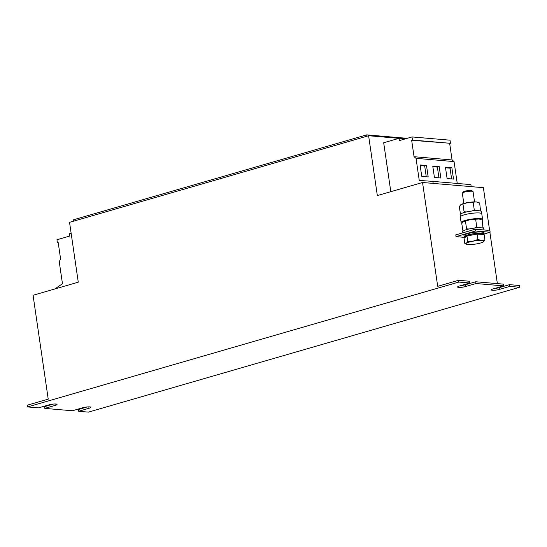 <?xml version="1.0" encoding="UTF-8"?>
<svg xmlns="http://www.w3.org/2000/svg" width="547" height="547" viewBox="0 0 547 547"><rect width="100%" height="100%" fill="white"/><g stroke="black" fill="none" stroke-linecap="round" stroke-linejoin="round"><path stroke-width="0.82" d="M465.107 237.398L465.018 236.769A9.039 1.627 -8.3 0 1 465.039 236.605A9.039 1.627 -8.3 0 1 465.059 236.564A9.039 1.627 -8.3 0 1 466.557 235.586A9.039 1.627 -8.3 0 1 466.68 235.538A9.039 1.627 -8.3 0 1 470.058 234.54A9.039 1.627 -8.3 0 1 470.249 234.492A9.039 1.627 -8.3 0 1 474.611 233.74A9.039 1.627 -8.3 0 1 474.823 233.713A9.039 1.627 -8.3 0 1 478.987 233.398A9.039 1.627 -8.3 0 1 479.158 233.398A9.039 1.627 -8.3 0 1 480.457 233.419A9.039 1.627 -8.3 0 1 482.016 233.61A9.039 1.627 -8.3 0 1 482.105 233.637A9.039 1.627 -8.3 0 1 482.912 234.157L482.953 234.424M465.059 236.564L464.164 236.673A9.949 1.785 171.7 0 1 465.771 235.62L465.907 235.237L466.68 235.538M474.632 232.502L474.413 232.345A9.949 1.785 171.7 0 0 469.702 233.166L469.415 233.234A9.949 1.785 171.7 0 0 465.771 234.314L465.593 234.389A9.949 1.785 171.7 0 0 463.986 235.442L463.959 235.504A9.949 1.785 171.7 0 0 463.945 235.668L464.123 236.899A9.949 1.785 171.7 0 0 465.005 237.473M461.996 223.203A10.851 1.949 -8.3 0 1 461.121 222.595A10.851 1.949 -8.3 0 1 465.1 220.455A10.851 1.949 -8.3 0 1 476.355 218.609A10.851 1.949 -8.3 0 1 482.598 219.463A10.851 1.949 -8.3 0 1 482.187 220.113M461.121 222.595L460.3 216.968A10.851 1.949 -8.3 0 1 464.28 214.821A10.851 1.949 -8.3 0 1 475.534 212.974A10.851 1.949 -8.3 0 1 481.777 213.829L482.598 219.463M474.55 201.891L473.059 191.655A5.422 0.978 171.7 0 0 472.943 191.491L471.829 190.691A4.424 0.793 171.7 0 0 470.721 190.459A4.424 0.793 171.7 0 0 466.249 190.876A4.424 0.793 171.7 0 0 463.22 191.942L462.386 193.029A5.422 0.978 171.7 0 0 462.318 193.221L463.815 203.457M472.943 191.491A5.422 0.978 171.7 0 0 471.582 191.211A5.422 0.978 171.7 0 0 466.099 191.717A5.422 0.978 171.7 0 0 462.386 193.029M483.808 234.075L490.146 232.243L475.507 230.991L456.034 236.625L464.656 237.364M479.316 232.031L479.24 231.962A9.949 1.785 171.7 0 0 474.728 232.304M482.639 232.243L482.611 232.188A9.949 1.785 171.7 0 0 479.5 231.955M482.933 234.314L483.787 234.191A9.949 1.785 171.7 0 0 483.808 234.027L483.63 232.796A9.949 1.785 171.7 0 0 482.741 232.222M475.507 230.991L475.247 229.227L455.774 234.868L456.034 236.625M475.247 229.227L489.893 230.478L490.146 232.243M519.65 287.25L509.79 286.409L509.537 284.652L519.39 285.493L519.65 287.25L88.436 412.123L78.583 411.282L78.324 409.525L87.24 406.941M422.544 182.493L437.696 286.341L458.564 280.303L458.817 282.061L27.61 406.934L27.35 405.17L48.218 399.132L33.066 295.277L78.269 282.184L69.544 222.335L368.61 135.731L377.341 195.58L422.544 182.493L483.377 187.683L489.62 230.458M489.886 232.318L497.373 283.613M497.941 287.524L498.002 287.954M475.999 283.531L475.74 281.767L503.343 284.125L503.596 285.883L475.999 283.531L465.565 286.546A4.971 0.896 -8.3 0 1 460.403 287.394A4.971 0.896 -8.3 0 1 457.545 287.004A4.971 0.896 -8.3 0 1 459.371 286.019L469.805 282.997L469.545 281.24L458.564 280.303M458.817 282.061L469.805 282.997M27.61 406.934L38.591 407.871L49.025 404.848A4.971 0.896 -8.3 0 1 54.18 404.001A4.971 0.896 -8.3 0 1 57.038 404.397A4.971 0.896 -8.3 0 1 55.22 405.375L44.786 408.397L72.389 410.756L82.816 407.734A4.971 0.896 -8.3 0 1 87.978 406.886A4.971 0.896 -8.3 0 1 90.836 407.283A4.971 0.896 -8.3 0 1 89.017 408.26L78.583 411.282M44.786 408.397L44.533 406.64L53.442 404.055M475.74 281.767L465.306 284.789A4.971 0.896 -8.3 0 1 460.889 285.582M509.537 284.652L499.103 287.674A4.971 0.896 -8.3 0 1 494.686 288.467M368.61 135.731L405.341 138.87M390.811 191.682L383.679 142.76L398.866 138.357L399.522 140.552L412 136.941L412.459 140.059L411.659 140.285L414.058 156.709L416.035 158.336L419.255 180.428L432.875 181.378L433.169 183.395M509.79 286.409L499.363 289.431A4.971 0.896 -8.3 0 1 494.201 290.279A4.971 0.896 -8.3 0 1 491.343 289.889A4.971 0.896 -8.3 0 1 493.162 288.905L503.596 285.883M73.394 221.22L73.195 219.867L366.695 134.877L407.194 138.329M366.893 136.23L366.695 134.877M71.137 233.261L69.421 233.76L69.435 236.14L56.956 239.757L57.408 242.875L58.208 242.642L60.601 259.059L59.24 261.657L62.461 283.749L54.912 288.953M57.408 242.875L58.249 242.943M412 136.941L450.024 140.182L450.475 143.3L411.659 140.285M450.475 143.3L412.459 140.059M449.682 143.533L452.075 159.956L414.058 156.709M452.075 159.956L454.051 161.584L416.035 158.336M421.751 176.38L428.171 176.934L426.503 165.488L420.082 164.941L421.751 176.38M447.097 178.548L453.518 179.095L451.849 167.655L445.429 167.102L447.097 178.548M434.427 177.467L440.848 178.014L439.179 166.568L432.759 166.021L434.427 177.467M454.051 161.584L457.244 183.457M471.193 186.643L470.899 184.619L432.875 181.378M405.231 138.904L398.866 138.357M462.803 232.831L462.639 231.723A10.666 1.914 -8.3 0 1 472.916 228.29A10.666 1.914 -8.3 0 1 483.753 228.646L483.945 229.972M460.43 216.585L460.15 214.65A10.666 1.914 -8.3 0 1 470.427 211.21A10.666 1.914 -8.3 0 1 481.264 211.573L481.545 213.508M483.008 228.085L482.18 220.079L480.273 219.285A9.039 1.627 171.7 0 0 478.816 219.019A9.039 1.627 171.7 0 0 470.461 219.607A9.039 1.627 171.7 0 0 463.507 221.624L463.282 221.774A9.039 1.627 -8.3 0 1 463.295 221.761A9.039 1.627 -8.3 0 1 463.507 221.624L461.771 223.552L462.967 231.149M480.806 219.477L478.816 219.019L470.461 219.607L463.507 221.624M483.288 227.661L482.44 227.942M469.046 228.988L466.577 228.844L465.887 229.815M478.324 227.771L476.786 227.108L474.393 228.092M476.786 227.108L475.678 219.525M466.577 228.844L465.47 221.262M480.519 211.012L479.692 203.005L477.784 202.212A9.039 1.627 171.7 0 0 476.321 201.946L467.965 202.534A9.039 1.627 171.7 0 0 461.012 204.551L460.806 204.687A9.039 1.627 -8.3 0 1 461.012 204.551L459.275 206.479L460.471 214.075M478.31 202.404L476.321 201.946A9.039 1.627 171.7 0 0 467.965 202.534L461.012 204.551M480.799 210.588L479.951 210.868M466.557 211.915L464.088 211.771L463.391 212.742M475.835 210.691L474.29 210.034L471.904 211.019M474.29 210.034L473.189 202.452M464.088 211.771L462.981 204.188M470.249 234.492L469.839 234.089L469.599 234.465L470.058 234.54M469.88 234.396A9.949 1.785 171.7 0 1 474.598 233.576L474.611 233.74M474.823 233.713L474.646 234.075M474.905 233.535A9.949 1.785 171.7 0 1 479.425 233.193L478.987 233.398M479.678 233.186A9.949 1.785 171.7 0 1 482.789 233.419L482.016 233.61M482.105 233.637L482.789 233.419M483.808 234.027A9.949 1.785 171.7 0 0 482.926 233.453M482.939 234.355L483.76 234.198M464.143 236.735L465.039 236.605M465.771 235.62L466.557 235.586M469.599 234.465A9.949 1.785 171.7 0 0 465.948 235.545M474.598 233.576L474.864 233.227M483.555 241.774L484.922 239.859L481.483 240.461A9.039 1.627 -8.3 0 1 483.575 241.76A9.039 1.627 -8.3 0 1 483.555 241.774A9.039 1.627 -8.3 0 1 477.087 243.805A9.039 1.627 171.7 0 1 468.505 244.55A9.039 1.627 -8.3 0 1 466.577 244.249A9.039 1.627 -8.3 0 1 466.413 243.251A9.039 1.627 -8.3 0 1 472.902 241.206A9.039 1.627 -8.3 0 1 481.483 240.461L477.811 239.49L472.902 241.206L467.76 241.35L466.413 243.251L464.827 243.579L466.577 244.249M464.827 243.579L464.047 238.205L466.974 235.976L477.025 234.116L477.811 239.49M466.974 235.976L467.76 241.35M477.025 234.116L484.143 234.485L484.922 239.859M438.94 177.85L437.368 167.095L432.855 166.712M437.368 167.095L439.179 166.568M451.61 178.931L450.044 168.175L445.531 167.792M450.044 168.175L451.849 167.655M426.263 176.77L424.698 166.014L420.185 165.625M424.698 166.014L426.503 165.488M55.22 405.375L55.015 403.973M89.017 408.26L88.812 406.859M499.363 289.431L499.103 287.674M465.565 286.546L465.306 284.789"/></g></svg>
